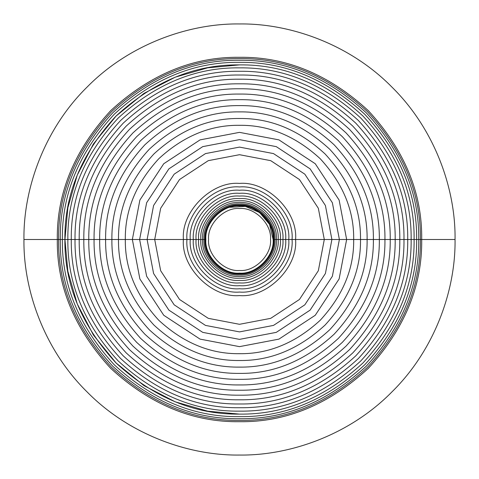 <?xml version="1.0" encoding="UTF-8"?>
<svg xmlns="http://www.w3.org/2000/svg" width="479" height="479" viewBox="0 0 479 479"><rect width="100%" height="100%" fill="white"/><g stroke="black" fill="none" stroke-linecap="round" stroke-linejoin="round"><path stroke-width="0.72" d="M270.539 239.5C271.922 224.172 254.882 207.132 239.554 208.515C224.226 207.132 207.185 224.172 208.575 239.5C207.185 254.828 224.226 271.868 239.554 270.485C254.882 271.868 271.922 254.828 270.539 239.5C271.922 254.828 254.882 271.868 239.554 270.485C224.226 271.868 207.185 254.828 208.575 239.5C207.185 224.172 224.226 207.132 239.554 208.515C254.882 207.132 271.922 224.172 270.539 239.5M229.914 207.275L245.38 206.395L259.6 212.55L269.551 224.423L273.12 239.5C274.623 256.133 256.133 274.623 239.5 273.12C222.867 274.623 204.377 256.133 205.88 239.5C204.377 222.867 222.867 204.377 239.5 205.88C256.133 204.377 274.623 222.867 273.12 239.5C274.623 222.867 256.133 204.377 239.5 205.88C222.867 204.377 204.377 222.867 205.88 239.5C204.377 256.133 222.867 274.623 239.5 273.12C256.133 274.623 274.623 256.133 273.12 239.5L421.7 239.5C422.328 193.001 404.539 150.053 368.333 110.667C328.947 74.461 285.999 56.672 239.5 57.3C193.001 56.672 150.053 74.461 110.667 110.667C74.461 150.053 56.672 193.001 57.3 239.5L58.618 239.5C58.001 193.336 75.658 150.699 111.601 111.601C150.699 75.658 193.336 58.001 239.5 58.618C285.664 58.001 328.301 75.658 367.399 111.601C403.342 150.699 420.999 193.336 420.382 239.5C420.999 285.664 403.342 328.301 367.399 367.399C328.301 403.342 285.664 420.999 239.5 420.382C193.336 420.999 150.699 403.342 111.601 367.399C75.658 328.301 58.001 285.664 58.618 239.5L57.3 239.5C56.672 285.999 74.461 328.947 110.667 368.333C150.053 404.539 193.001 422.328 239.5 421.7C285.999 422.328 328.947 404.539 368.333 368.333C404.539 328.947 422.328 285.999 421.7 239.5L420.382 239.5C420.999 193.336 403.342 150.699 367.399 111.601C328.301 75.658 285.664 58.001 239.5 58.618C193.336 58.001 150.699 75.658 111.601 111.601C75.658 150.699 58.001 193.336 58.618 239.5L60.27 239.5C59.653 193.756 77.155 151.514 112.763 112.763C151.514 77.155 193.756 59.653 239.5 60.27C285.245 59.653 327.486 77.155 366.237 112.763C401.845 151.514 419.347 193.756 418.73 239.5C419.347 285.245 401.845 327.486 366.237 366.237C327.486 401.845 285.245 419.347 239.5 418.73C193.756 419.347 151.514 401.845 112.763 366.237C77.155 327.486 59.653 285.245 60.27 239.5L58.618 239.5C58.001 285.664 75.658 328.301 111.601 367.399C150.699 403.342 193.336 420.999 239.5 420.382C285.664 420.999 328.301 403.342 367.399 367.399C403.342 328.301 420.999 285.664 420.382 239.5L418.73 239.5C419.347 193.756 401.845 151.514 366.237 112.763C327.486 77.155 285.245 59.653 239.5 60.27C193.756 59.653 151.514 77.155 112.763 112.763C77.155 151.514 59.653 193.756 60.27 239.5L62.36 239.5C61.755 194.288 79.047 152.538 114.242 114.242C152.538 79.047 194.288 61.755 239.5 62.36C284.712 61.755 326.462 79.047 364.759 114.242C399.953 152.538 417.245 194.288 416.64 239.5C417.245 284.712 399.953 326.462 364.759 364.759C326.462 399.953 284.712 417.245 239.5 416.64C194.288 417.245 152.538 399.953 114.242 364.759C79.047 326.462 61.755 284.712 62.36 239.5L60.27 239.5C59.653 285.245 77.155 327.486 112.763 366.237C151.514 401.845 193.756 419.347 239.5 418.73C285.245 419.347 327.486 401.845 366.237 366.237C401.845 327.486 419.347 285.245 418.73 239.5L416.64 239.5C417.245 194.288 399.953 152.538 364.759 114.242C326.462 79.047 284.712 61.755 239.5 62.36C194.288 61.755 152.538 79.047 114.242 114.242C79.047 152.538 61.755 194.288 62.36 239.5L64.893 239.5C64.294 194.935 81.34 153.783 116.032 116.032C153.783 81.34 194.935 64.294 239.5 64.893C284.065 64.294 325.217 81.34 362.968 116.032C397.66 153.783 414.706 194.935 414.107 239.5C414.706 284.065 397.66 325.217 362.968 362.968C325.217 397.66 284.065 414.706 239.5 414.107C194.935 414.706 153.783 397.66 116.032 362.968C81.34 325.217 64.294 284.065 64.893 239.5L62.36 239.5C61.755 284.712 79.047 326.462 114.242 364.759C152.538 399.953 194.288 417.245 239.5 416.64C284.712 417.245 326.462 399.953 364.759 364.759C399.953 326.462 417.245 284.712 416.64 239.5L414.107 239.5C414.706 194.935 397.66 153.783 362.968 116.032C325.217 81.34 284.065 64.294 239.5 64.893C194.935 64.294 153.783 81.34 116.032 116.032C81.34 153.783 64.294 194.935 64.893 239.5L67.862 239.5C67.276 195.695 84.029 155.238 118.133 118.133C155.238 84.029 195.695 67.276 239.5 67.862C283.305 67.276 323.762 84.029 360.867 118.133C394.971 155.238 411.724 195.695 411.138 239.5C411.724 283.305 394.971 323.762 360.867 360.867C323.762 394.971 283.305 411.724 239.5 411.138C195.695 411.724 155.238 394.971 118.133 360.867C84.029 323.762 67.276 283.305 67.862 239.5L64.893 239.5C64.294 284.065 81.34 325.217 116.032 362.968C153.783 397.66 194.935 414.706 239.5 414.107C284.065 414.706 325.217 397.66 362.968 362.968C397.66 325.217 414.706 284.065 414.107 239.5L411.138 239.5C411.724 195.695 394.971 155.238 360.867 118.133C323.762 84.029 283.305 67.276 239.5 67.862C195.695 67.276 155.238 84.029 118.133 118.133C84.029 155.238 67.276 195.695 67.862 239.5L71.275 239.5C70.7 196.564 87.124 156.914 120.546 120.546C156.914 87.124 196.564 70.7 239.5 71.275C282.436 70.7 322.086 87.124 358.454 120.546C391.876 156.914 408.3 196.564 407.725 239.5C408.3 282.436 391.876 322.086 358.454 358.454C322.086 391.876 282.436 408.3 239.5 407.725C196.564 408.3 156.914 391.876 120.546 358.454C87.124 322.086 70.7 282.436 71.275 239.5L67.862 239.5C67.276 283.305 84.029 323.762 118.133 360.867C155.238 394.971 195.695 411.724 239.5 411.138C283.305 411.724 323.762 394.971 360.867 360.867C394.971 323.762 411.724 283.305 411.138 239.5L407.725 239.5C408.3 196.564 391.876 156.914 358.454 120.546C322.086 87.124 282.436 70.7 239.5 71.275C196.564 70.7 156.914 87.124 120.546 120.546C87.124 156.914 70.7 196.564 71.275 239.5L75.017 239.5C74.455 197.522 90.513 158.753 123.193 123.193C158.753 90.513 197.522 74.455 239.5 75.017C281.478 74.455 320.247 90.513 355.807 123.193C388.487 158.753 404.545 197.522 403.983 239.5C404.545 281.478 388.487 320.247 355.807 355.807C320.247 388.487 281.478 404.545 239.5 403.983C197.522 404.545 158.753 388.487 123.193 355.807C90.513 320.247 74.455 281.478 75.017 239.5L71.275 239.5C70.7 282.436 87.124 322.086 120.546 358.454C156.914 391.876 196.564 408.3 239.5 407.725C282.436 408.3 322.086 391.876 358.454 358.454C391.876 322.086 408.3 282.436 407.725 239.5L403.983 239.5C404.545 197.522 388.487 158.753 355.807 123.193C320.247 90.513 281.478 74.455 239.5 75.017C197.522 74.455 158.753 90.513 123.193 123.193C90.513 158.753 74.455 197.522 75.017 239.5L79.203 239.5C78.652 198.587 94.303 160.806 126.151 126.151C160.806 94.303 198.587 78.652 239.5 79.203C280.413 78.652 318.194 94.303 352.849 126.151C384.697 160.806 400.348 198.587 399.797 239.5C400.348 280.413 384.697 318.194 352.849 352.849C318.194 384.697 280.413 400.348 239.5 399.797C198.587 400.348 160.806 384.697 126.151 352.849C94.303 318.194 78.652 280.413 79.203 239.5L75.017 239.5C74.455 281.478 90.513 320.247 123.193 355.807C158.753 388.487 197.522 404.545 239.5 403.983C281.478 404.545 320.247 388.487 355.807 355.807C388.487 320.247 404.545 281.478 403.983 239.5L399.797 239.5C400.348 198.587 384.697 160.806 352.849 126.151C318.194 94.303 280.413 78.652 239.5 79.203C198.587 78.652 160.806 94.303 126.151 126.151C94.303 160.806 78.652 198.587 79.203 239.5L83.819 239.5C83.286 199.767 98.488 163.076 129.42 129.42C163.076 98.488 199.767 83.286 239.5 83.819C279.233 83.286 315.924 98.488 349.58 129.42C380.512 163.076 395.714 199.767 395.181 239.5C395.714 279.233 380.512 315.924 349.58 349.58C315.924 380.512 279.233 395.714 239.5 395.181C199.767 395.714 163.076 380.512 129.42 349.58C98.488 315.924 83.286 279.233 83.819 239.5L79.203 239.5C78.652 280.413 94.303 318.194 126.151 352.849C160.806 384.697 198.587 400.348 239.5 399.797C280.413 400.348 318.194 384.697 352.849 352.849C384.697 318.194 400.348 280.413 399.797 239.5L395.181 239.5C395.714 199.767 380.512 163.076 349.58 129.42C315.924 98.488 279.233 83.286 239.5 83.819C199.767 83.286 163.076 98.488 129.42 129.42C98.488 163.076 83.286 199.767 83.819 239.5L88.777 239.5C88.256 201.03 102.973 165.506 132.923 132.923C165.506 102.973 201.03 88.256 239.5 88.777C277.97 88.256 313.494 102.973 346.077 132.923C376.027 165.506 390.744 201.03 390.223 239.5C390.744 277.97 376.027 313.494 346.077 346.077C313.494 376.027 277.97 390.744 239.5 390.223C201.03 390.744 165.506 376.027 132.923 346.077C102.973 313.494 88.256 277.97 88.777 239.5L83.819 239.5C83.286 279.233 98.488 315.924 129.42 349.58C163.076 380.512 199.767 395.714 239.5 395.181C279.233 395.714 315.924 380.512 349.58 349.58C380.512 315.924 395.714 279.233 395.181 239.5L390.223 239.5C390.744 201.03 376.027 165.506 346.077 132.923C313.494 102.973 277.97 88.256 239.5 88.777C201.03 88.256 165.506 102.973 132.923 132.923C102.973 165.506 88.256 201.03 88.777 239.5L94.058 239.5C93.561 202.377 107.757 168.099 136.659 136.659C168.099 107.757 202.377 93.561 239.5 94.058C276.623 93.561 310.901 107.757 342.341 136.659C371.243 168.099 385.439 202.377 384.942 239.5C385.439 276.623 371.243 310.901 342.341 342.341C310.901 371.243 276.623 385.439 239.5 384.942C202.377 385.439 168.099 371.243 136.659 342.341C107.757 310.901 93.561 276.623 94.058 239.5L88.777 239.5C88.256 277.97 102.973 313.494 132.923 346.077C165.506 376.027 201.03 390.744 239.5 390.223C277.97 390.744 313.494 376.027 346.077 346.077C376.027 313.494 390.744 277.97 390.223 239.5L384.942 239.5C385.439 202.377 371.243 168.099 342.341 136.659C310.901 107.757 276.623 93.561 239.5 94.058C202.377 93.561 168.099 107.757 136.659 136.659C107.757 168.099 93.561 202.377 94.058 239.5L99.668 239.5C99.189 203.814 112.84 170.853 140.628 140.628C170.853 112.84 203.814 99.189 239.5 99.668C275.185 99.189 308.147 112.84 338.372 140.628C366.16 170.853 379.811 203.814 379.332 239.5C379.811 275.185 366.16 308.147 338.372 338.372C308.147 366.16 275.185 379.811 239.5 379.332C203.814 379.811 170.853 366.16 140.628 338.372C112.84 308.147 99.189 275.185 99.668 239.5L94.058 239.5C93.561 276.623 107.757 310.901 136.659 342.341C168.099 371.243 202.377 385.439 239.5 384.942C276.623 385.439 310.901 371.243 342.341 342.341C371.243 310.901 385.439 276.623 384.942 239.5L379.332 239.5C379.811 203.814 366.16 170.853 338.372 140.628C308.147 112.84 275.185 99.189 239.5 99.668C203.814 99.189 170.853 112.84 140.628 140.628C112.84 170.853 99.189 203.814 99.668 239.5L105.614 239.5C105.158 205.329 118.229 173.775 144.832 144.832C173.775 118.229 205.329 105.158 239.5 105.614C273.671 105.158 305.225 118.229 334.168 144.832C360.771 173.775 373.842 205.329 373.386 239.5C373.842 273.671 360.771 305.225 334.168 334.168C305.225 360.771 273.671 373.842 239.5 373.386C205.329 373.842 173.775 360.771 144.832 334.168C118.229 305.225 105.158 273.671 105.614 239.5L99.668 239.5C99.189 275.185 112.84 308.147 140.628 338.372C170.853 366.16 203.814 379.811 239.5 379.332C275.185 379.811 308.147 366.16 338.372 338.372C366.16 308.147 379.811 275.185 379.332 239.5L373.386 239.5C373.842 205.329 360.771 173.775 334.168 144.832C305.225 118.229 273.671 105.158 239.5 105.614C205.329 105.158 173.775 118.229 144.832 144.832C118.229 173.775 105.158 205.329 105.614 239.5L111.888 239.5C111.451 206.928 123.911 176.853 149.262 149.262C176.853 123.911 206.928 111.451 239.5 111.888C272.072 111.451 302.147 123.911 329.738 149.262C355.089 176.853 367.549 206.928 367.112 239.5C367.549 272.072 355.089 302.147 329.738 329.738C302.147 355.089 272.072 367.549 239.5 367.112C206.928 367.549 176.853 355.089 149.262 329.738C123.911 302.147 111.451 272.072 111.888 239.5L105.614 239.5C105.158 273.671 118.229 305.225 144.832 334.168C173.775 360.771 205.329 373.842 239.5 373.386C273.671 373.842 305.225 360.771 334.168 334.168C360.771 305.225 373.842 273.671 373.386 239.5L367.112 239.5C367.549 206.928 355.089 176.853 329.738 149.262C302.147 123.911 272.072 111.451 239.5 111.888C206.928 111.451 176.853 123.911 149.262 149.262C123.911 176.853 111.451 206.928 111.888 239.5L118.493 239.5C118.073 208.616 129.887 180.092 153.933 153.933C180.092 129.887 208.616 118.073 239.5 118.493C270.384 118.073 298.908 129.887 325.067 153.933C349.113 180.092 360.926 208.616 360.507 239.5C360.926 270.384 349.113 298.908 325.067 325.067C298.908 349.113 270.384 360.926 239.5 360.507C208.616 360.926 180.092 349.113 153.933 325.067C129.887 298.908 118.073 270.384 118.493 239.5L111.888 239.5C111.451 272.072 123.911 302.147 149.262 329.738C176.853 355.089 206.928 367.549 239.5 367.112C272.072 367.549 302.147 355.089 329.738 329.738C355.089 302.147 367.549 272.072 367.112 239.5L360.507 239.5C360.926 208.616 349.113 180.092 325.067 153.933C298.908 129.887 270.384 118.073 239.5 118.493C208.616 118.073 180.092 129.887 153.933 153.933C129.887 180.092 118.073 208.616 118.493 239.5L125.312 239.5C124.923 210.359 136.072 183.445 158.759 158.759C183.445 136.072 210.359 124.923 239.5 125.312C268.641 124.923 295.555 136.072 320.241 158.759C342.928 183.445 354.077 210.359 353.688 239.5C354.077 268.641 342.928 295.555 320.241 320.241C295.555 342.928 268.641 354.077 239.5 353.688C210.359 354.077 183.445 342.928 158.759 320.241C136.072 295.555 124.923 268.641 125.312 239.5L118.493 239.5C118.073 270.384 129.887 298.908 153.933 325.067C180.092 349.113 208.616 360.926 239.5 360.507C270.384 360.926 298.908 349.113 325.067 325.067C349.113 298.908 360.926 270.384 360.507 239.5L353.688 239.5C354.077 210.359 342.928 183.445 320.241 158.759C295.555 136.072 268.641 124.923 239.5 125.312C210.359 124.923 183.445 136.072 158.759 158.759C136.072 183.445 124.923 210.359 125.312 239.5L132.36 239.5L139.88 200.06L163.74 163.74L200.06 139.88L239.5 132.36L278.94 139.88L315.26 163.74L339.12 200.06L346.64 239.5L339.12 278.94L315.26 315.26L278.94 339.12L239.5 346.64L200.06 339.12L163.74 315.26L139.88 278.94L132.36 239.5L125.312 239.5C124.923 268.641 136.072 295.555 158.759 320.241C183.445 342.928 210.359 354.077 239.5 353.688C268.641 354.077 295.555 342.928 320.241 320.241C342.928 295.555 354.077 268.641 353.688 239.5L346.64 239.5L339.12 200.06L315.26 163.74L278.94 139.88L239.5 132.36L200.06 139.88L163.74 163.74L139.88 200.06L132.36 239.5L139.623 239.5L146.634 202.737L168.877 168.877L202.737 146.634L239.5 139.623L276.263 146.634L310.123 168.877L332.366 202.737L339.377 239.5L332.366 276.263L310.123 310.123L276.263 332.366L239.5 339.377L202.737 332.366L168.877 310.123L146.634 276.263L139.623 239.5L132.36 239.5L139.88 278.94L163.74 315.26L200.06 339.12L239.5 346.64L278.94 339.12L315.26 315.26L339.12 278.94L346.64 239.5L339.377 239.5L332.366 202.737L310.123 168.877L276.263 146.634L239.5 139.623L202.737 146.634L168.877 168.877L146.634 202.737L139.623 239.5L147.107 239.5L153.591 205.491L174.17 174.17L205.491 153.591L239.5 147.107L273.509 153.591L304.83 174.17L325.409 205.491L331.893 239.5L325.409 273.509L304.83 304.83L273.509 325.409L239.5 331.893L205.491 325.409L174.17 304.83L153.591 273.509L147.107 239.5L139.623 239.5L146.634 276.263L168.877 310.123L202.737 332.366L239.5 339.377L276.263 332.366L310.123 310.123L332.366 276.263L339.377 239.5L331.893 239.5L325.409 205.491L304.83 174.17L273.509 153.591L239.5 147.107L205.491 153.591L174.17 174.17L153.591 205.491L147.107 239.5L154.699 239.5L160.657 208.287L179.535 179.535L208.287 160.657L239.5 154.699L270.713 160.657L299.465 179.535L318.343 208.287L324.301 239.5L318.343 270.713L299.465 299.465L270.713 318.343L239.5 324.301L208.287 318.343L179.535 299.465L160.657 270.713L154.699 239.5L147.107 239.5L153.591 273.509L174.17 304.83L205.491 325.409L239.5 331.893L273.509 325.409L304.83 304.83L325.409 273.509L331.893 239.5L324.301 239.5L318.343 208.287L299.465 179.535L270.713 160.657L239.5 154.699L208.287 160.657L179.535 179.535L160.657 208.287L154.699 239.5L183.421 239.5C180.918 211.754 211.754 180.918 239.5 183.421C267.246 180.918 298.082 211.754 295.579 239.5C298.082 267.246 267.246 298.082 239.5 295.579C211.754 298.082 180.918 267.246 183.421 239.5L154.699 239.5L160.657 270.713L179.535 299.465L208.287 318.343L239.5 324.301L270.713 318.343L299.465 299.465L318.343 270.713L324.301 239.5L295.579 239.5C298.082 211.754 267.246 180.918 239.5 183.421C211.754 180.918 180.918 211.754 183.421 239.5L186.948 239.5C184.595 213.496 213.496 184.595 239.5 186.948C265.504 184.595 294.405 213.496 292.052 239.5C294.405 265.504 265.504 294.405 239.5 292.052C213.496 294.405 184.595 265.504 186.948 239.5L183.421 239.5C180.918 267.246 211.754 298.082 239.5 295.579C267.246 298.082 298.082 267.246 295.579 239.5L292.052 239.5C294.405 213.496 265.504 184.595 239.5 186.948C213.496 184.595 184.595 213.496 186.948 239.5L190.253 239.5C188.049 215.131 215.131 188.049 239.5 190.253C263.869 188.049 290.951 215.131 288.747 239.5C290.951 263.869 263.869 290.951 239.5 288.747C215.131 290.951 188.049 263.869 190.253 239.5L186.948 239.5C184.595 265.504 213.496 294.405 239.5 292.052C265.504 294.405 294.405 265.504 292.052 239.5L288.747 239.5C290.951 215.131 263.869 188.049 239.5 190.253C215.131 188.049 188.049 215.131 190.253 239.5L193.33 239.5C191.265 216.658 216.658 191.265 239.5 193.33C262.342 191.265 287.735 216.658 285.67 239.5C287.735 262.342 262.342 287.735 239.5 285.67C216.658 287.735 191.265 262.342 193.33 239.5L190.253 239.5C188.049 263.869 215.131 290.951 239.5 288.747C263.869 290.951 290.951 263.869 288.747 239.5L285.67 239.5C287.735 216.658 262.342 191.265 239.5 193.33C216.658 191.265 191.265 216.658 193.33 239.5L196.085 239.5C194.139 218.017 218.017 194.139 239.5 196.085C260.983 194.139 284.861 218.017 282.915 239.5C284.861 260.983 260.983 284.861 239.5 282.915C218.017 284.861 194.139 260.983 196.085 239.5L193.33 239.5C191.265 262.342 216.658 287.735 239.5 285.67C262.342 287.735 287.735 262.342 285.67 239.5L282.915 239.5C284.861 218.017 260.983 194.139 239.5 196.085C218.017 194.139 194.139 218.017 196.085 239.5L198.611 239.5C196.785 219.268 219.268 196.785 239.5 198.611C259.732 196.785 282.215 219.268 280.389 239.5C282.215 259.732 259.732 282.215 239.5 280.389C219.268 282.215 196.785 259.732 198.611 239.5L196.085 239.5C194.139 260.983 218.017 284.861 239.5 282.915C260.983 284.861 284.861 260.983 282.915 239.5L280.389 239.5C282.215 219.268 259.732 196.785 239.5 198.611C219.268 196.785 196.785 219.268 198.611 239.5L200.815 239.5C199.084 220.358 220.358 199.084 239.5 200.815C258.642 199.084 279.916 220.358 278.185 239.5C279.916 258.642 258.642 279.916 239.5 278.185C220.358 279.916 199.084 258.642 200.815 239.5L198.611 239.5C196.785 259.732 219.268 282.215 239.5 280.389C259.732 282.215 282.215 259.732 280.389 239.5L278.185 239.5C279.916 220.358 258.642 199.084 239.5 200.815C220.358 199.084 199.084 220.358 200.815 239.5L202.575 239.5C200.923 221.232 221.232 200.923 239.5 202.575C257.768 200.923 278.077 221.232 276.425 239.5C278.077 257.768 257.768 278.077 239.5 276.425C221.232 278.077 200.923 257.768 202.575 239.5L200.815 239.5C199.084 258.642 220.358 279.916 239.5 278.185C258.642 279.916 279.916 258.642 278.185 239.5L276.425 239.5C278.077 221.232 257.768 200.923 239.5 202.575C221.232 200.923 200.923 221.232 202.575 239.5L204.006 239.5C202.419 221.939 221.939 202.419 239.5 204.006C257.061 202.419 276.581 221.939 274.994 239.5C276.581 257.061 257.061 276.581 239.5 274.994C221.939 276.581 202.419 257.061 204.006 239.5L202.575 239.5C200.923 257.768 221.232 278.077 239.5 276.425C257.768 278.077 278.077 257.768 276.425 239.5L274.994 239.5C276.581 221.939 257.061 202.419 239.5 204.006C221.939 202.419 202.419 221.939 204.006 239.5L204.994 239.5C203.455 222.43 222.43 203.455 239.5 204.994C256.57 203.455 275.545 222.43 274.006 239.5C275.545 256.57 256.57 275.545 239.5 274.006C222.43 275.545 203.455 256.57 204.994 239.5L204.006 239.5C202.419 257.061 221.939 276.581 239.5 274.994C257.061 276.581 276.581 257.061 274.994 239.5L274.006 239.5C275.545 222.43 256.57 203.455 239.5 204.994C222.43 203.455 203.455 222.43 204.994 239.5L205.659 239.5C204.144 222.753 222.753 204.144 239.5 205.659C256.247 204.144 274.856 222.753 273.341 239.5C274.856 256.247 256.247 274.856 239.5 273.341C222.753 274.856 204.144 256.247 205.659 239.5L204.994 239.5C203.455 256.57 222.43 275.545 239.5 274.006C256.57 275.545 275.545 256.57 274.006 239.5L273.341 239.5C274.856 222.753 256.247 204.144 239.5 205.659C222.753 204.144 204.144 222.753 205.659 239.5C204.144 256.247 222.753 274.856 239.5 273.341C256.247 274.856 274.856 256.247 273.341 239.5L273.341 239.5M421.7 239.5L455.05 239.5C455.745 188.954 434.788 129.216 391.918 87.082C349.784 44.212 290.046 23.255 239.5 23.95C188.954 23.255 129.216 44.212 87.082 87.082C44.212 129.216 23.255 188.954 23.95 239.5L57.3 239.5C56.672 193.001 74.461 150.053 110.667 110.667C150.053 74.461 193.001 56.672 239.5 57.3C285.999 56.672 328.947 74.461 368.333 110.667C404.539 150.053 422.328 193.001 421.7 239.5C422.328 285.999 404.539 328.947 368.333 368.333C328.947 404.539 285.999 422.328 239.5 421.7C193.001 422.328 150.053 404.539 110.667 368.333C74.461 328.947 56.672 285.999 57.3 239.5L23.95 239.5C23.255 290.046 44.212 349.784 87.082 391.918C129.216 434.788 188.954 455.745 239.5 455.05C290.046 455.745 349.784 434.788 391.918 391.918C434.788 349.784 455.745 290.046 455.05 239.5L421.7 239.5M239.5 64.887L207.73 67.814L175.236 77.167L143.975 93.375L116.062 116.056L93.393 143.969L77.197 175.242L67.856 207.736L64.946 239.5L67.856 271.264L77.197 303.758L93.393 335.031L116.062 362.944L143.975 385.625L175.236 401.833L207.73 411.186L239.5 414.113M23.95 239.5C23.255 188.954 44.212 129.216 87.082 87.082C129.216 44.212 188.954 23.255 239.5 23.95C290.046 23.255 349.784 44.212 391.918 87.082C434.788 129.216 455.745 188.954 455.05 239.5C455.745 290.046 434.788 349.784 391.918 391.918C349.784 434.788 290.046 455.745 239.5 455.05C188.954 455.745 129.216 434.788 87.082 391.918C44.212 349.784 23.255 290.046 23.95 239.5"/></g></svg>
